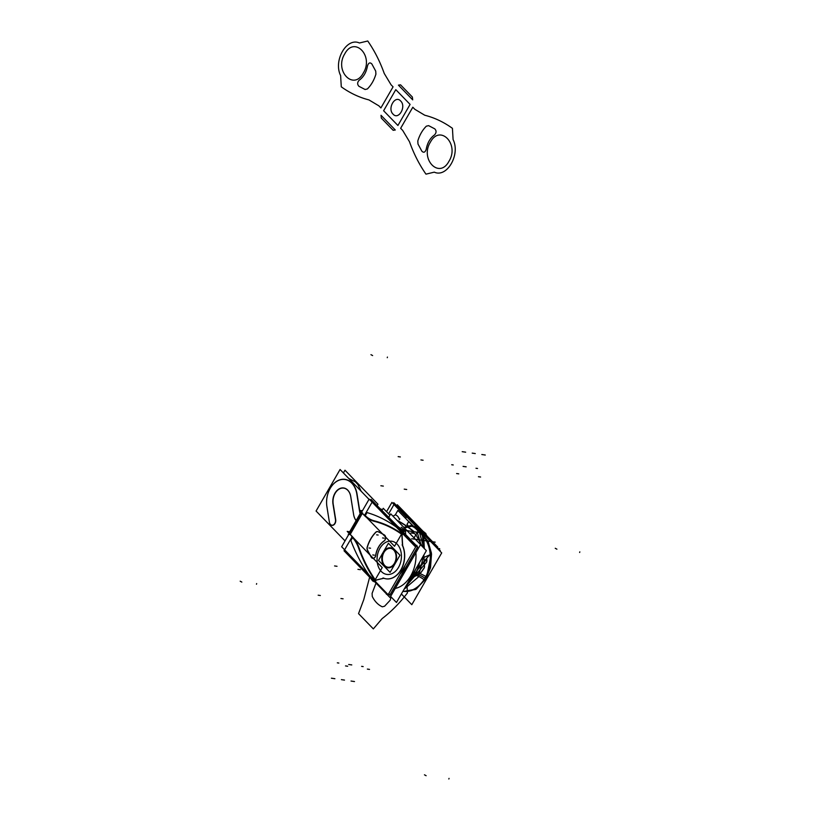 <?xml version="1.0" encoding="UTF-8"?>
<svg xmlns="http://www.w3.org/2000/svg" width="820" height="820" viewBox="0 0 820 820"><rect width="100%" height="100%" fill="white"/><g stroke="black" fill="none" stroke-linecap="round" stroke-linejoin="round"><path stroke-width="1.23" d="M415.596 569.316A31.139 22.396 98.3 0 1 412.357 576.521L411.507 576.399L412.368 576.501L408.011 582.456L413.259 574.861L412.439 574.779M395.219 588.452A30.494 21.935 -81.7 0 0 410.738 575.865A30.494 21.935 -81.7 0 1 395.219 588.452A30.494 21.935 -81.7 0 0 410.738 575.865A30.494 21.935 -81.7 0 1 395.219 588.452A30.494 21.935 -81.7 0 0 410.738 575.865A30.494 21.935 -81.7 0 0 415.904 552.618A30.494 21.935 -81.7 0 1 410.738 575.865A30.494 21.935 -81.7 0 0 415.904 552.618A30.494 21.935 -81.7 0 1 410.738 575.865A30.494 21.935 -81.7 0 0 415.904 552.618M413.29 574.799L413.29 574.799A31.139 22.396 98.3 0 1 412.357 576.521L415.566 569.367L411.404 578.069L410.584 577.987M413.147 575.076A10.066 3.772 -147 0 1 414.787 575.168A25.051 18.019 98.3 0 0 419.491 562.571M413.772 573.826A10.066 3.393 -150 0 1 415.402 573.887A25.051 18.019 -81.7 0 0 419.256 562.971A25.051 18.019 98.3 0 1 415.402 573.887A10.066 3.393 30 0 0 413.772 573.826A10.066 3.393 -150 0 1 415.402 573.887A25.051 18.019 98.3 0 1 409.139 581.165A25.051 18.019 -81.7 0 0 415.402 573.887A10.066 3.393 -150 0 1 424.934 578.151A10.066 3.393 30 0 0 415.402 573.887A10.066 3.393 -150 0 1 424.934 578.151A30.924 22.242 -81.7 0 0 418.969 532.457A30.924 22.242 -81.7 0 1 424.934 578.151A30.924 22.242 -81.7 0 0 418.969 532.457A30.924 22.242 -81.7 0 1 424.934 578.151A10.066 3.393 30 0 0 415.402 573.887A25.051 18.019 -81.7 0 0 419.256 562.971A25.051 18.019 98.3 0 1 415.402 573.887A10.066 3.393 30 0 0 413.772 573.826A10.066 3.393 -150 0 1 415.555 573.908A10.066 3.393 -150 0 0 413.772 573.826A10.066 3.393 -150 0 1 415.402 573.887A25.051 18.019 98.3 0 1 409.139 581.165A25.051 18.019 -81.7 0 0 415.402 573.887A10.066 3.393 -150 0 1 424.934 578.151A30.924 22.242 -81.7 0 0 418.969 532.457M414.377 572.503A10.066 3.003 -152.9 0 1 416.273 572.596A25.051 18.019 98.3 0 1 408.832 581.534M409.457 580.775A25.051 18.019 98.3 0 0 415.955 572.555A10.066 3.003 -152.9 0 1 426 576.644A31.139 22.396 98.3 0 1 402.928 591.251M403.04 591.066A30.924 22.242 -81.7 0 0 424.934 578.151A30.924 22.242 -81.7 0 1 403.04 591.066A30.924 22.242 -81.7 0 0 424.934 578.151A30.924 22.242 -81.7 0 1 403.04 591.066A30.924 22.242 -81.7 0 0 424.934 578.151M419.03 563.361A25.051 18.019 98.3 0 1 414.479 575.117A10.066 3.772 -147 0 1 424.165 579.832A31.139 22.396 98.3 0 0 419.491 532.539M425.652 576.419L427.158 576.88L416.334 589.067L402.733 591.599L415.648 589.467L426.267 578.52L425.119 578.264L426.267 578.52L431.433 553.111L427.978 541.231L421.039 532.764L428.173 541.62L431.525 554.074L430.5 567.758L425.303 580.088L423.837 579.566M405.654 518.445L406.638 516.743L441.703 552.895L411.804 604.688L401.4 593.957M390.607 596.437L396.46 602.464L426.359 550.671L420.516 544.644M406.074 569.644A21.166 15.221 98.3 0 1 405.582 570.556A21.166 15.221 98.3 0 1 405.049 571.427A21.166 15.221 -81.7 0 0 405.582 570.556A21.166 15.221 -81.7 0 0 406.074 569.644A21.166 15.221 98.3 0 1 405.582 570.556A21.166 15.221 98.3 0 1 405.049 571.427A21.166 15.221 -81.7 0 0 405.582 570.556A21.166 15.221 98.3 0 0 406.074 569.644M394.707 562.776A9.614 6.919 98.3 0 1 392.103 566.015A9.614 6.919 98.3 0 1 383.442 564.088A9.614 6.919 98.3 0 1 384.088 551.829M392.196 565.943A9.512 6.837 -81.7 0 0 394.502 563.237A9.512 6.837 -81.7 0 0 394.389 550.855A9.512 6.837 -81.7 0 0 383.985 552.393A9.512 6.837 -81.7 0 0 383.391 563.576A9.512 6.837 -81.7 0 0 390.986 566.702M383.524 552.813A9.614 6.919 98.3 0 1 394.317 550.763A9.614 6.919 98.3 0 1 394.133 563.76M378.502 560.419L388.403 543.27L399.986 555.212L390.084 572.36L378.502 560.419M387.798 567.778A10.066 7.247 -81.7 0 0 394.809 563.555A10.066 7.247 -81.7 0 0 393.979 549.605A10.066 7.247 -81.7 0 0 383.678 552.075A10.066 7.247 -81.7 0 0 384.498 566.025A10.066 7.247 -81.7 0 0 394.809 563.555A10.066 7.247 -81.7 0 0 393.979 549.605A10.066 7.247 -81.7 0 0 383.678 552.075A10.066 7.247 -81.7 0 0 384.498 566.025A10.066 7.247 -81.7 0 0 394.809 563.555A10.066 7.247 -81.7 0 0 390.689 547.852M383.985 552.393A9.512 6.837 98.3 0 1 393.723 550.056A9.512 6.837 98.3 0 1 394.502 563.237A9.512 6.837 98.3 0 1 384.764 565.564A9.512 6.837 98.3 0 1 383.985 552.393A9.512 6.837 98.3 0 1 393.723 550.056A9.512 6.837 98.3 0 1 394.502 563.237A9.512 6.837 -81.7 0 0 393.723 550.056A9.512 6.837 -81.7 0 0 383.985 552.393A9.512 6.837 -81.7 0 0 384.764 565.564A9.512 6.837 -81.7 0 0 394.502 563.237A9.512 6.837 98.3 0 1 384.764 565.564A9.512 6.837 98.3 0 1 383.985 552.393A9.512 6.837 -81.7 0 0 384.764 565.564A9.512 6.837 -81.7 0 0 394.502 563.237A9.512 6.837 98.3 0 0 393.723 550.056A9.512 6.837 98.3 0 0 383.985 552.393M394.953 563.002A10.066 7.247 98.3 0 1 387.645 567.758A10.066 7.247 98.3 0 1 382.11 561.659A10.066 7.247 98.3 0 1 383.832 551.553M383.237 552.577A10.066 7.247 98.3 0 1 390.545 547.832A10.066 7.247 98.3 0 1 396.08 553.92A10.066 7.247 98.3 0 1 394.348 564.037M382.192 510.132L381.177 509.087L382.192 510.132M388.629 513.832L394.184 504.197L406.525 516.928M395.26 514.929L397.864 510.419L414.971 528.049M393.016 516.21A49.21 35.403 -81.7 0 1 395.178 514.919A4.479 2.737 -118.6 0 1 399.412 519.726M397.269 520.597A170.99 123 -81.7 0 1 413.792 531.708L425.785 533.451A170.99 123 -81.7 0 0 420.793 529.587M389.367 514.591L390.217 514.724M401.349 593.987L407.232 599.984M437.132 548.191L437.767 547.094L407.95 516.344L407.314 517.44M425.805 534.732A2.235 1.609 -81.7 0 0 425.498 533.41M425.334 533.389A2.235 1.609 98.3 0 1 425.426 533.564A2.235 1.609 -81.7 0 0 425.334 533.389A2.235 1.609 98.3 0 1 425.426 533.564A2.235 1.609 98.3 0 1 425.601 534.179A2.235 1.609 -81.7 0 0 425.426 533.564A2.235 1.609 -81.7 0 0 425.334 533.389A170.96 122.979 98.3 0 1 425.385 533.42A1.117 0.717 129.4 0 1 425.928 534.343M425.939 534.599L425.18 533.01M424.934 532.908A170.99 123 -81.7 0 0 421.244 530.058A170.99 123 98.3 0 1 424.934 532.908A170.99 123 -81.7 0 0 421.244 530.058A170.99 123 98.3 0 1 424.934 532.908L423.868 532.754M427.077 536.065L425.949 534.271M396.337 506.411L397.3 504.741L422.997 531.237M425.19 534.127L425.816 534.763M402.733 531.544L417.646 546.919L389.746 595.238L388.536 593.998M397.495 526.143L373.049 501.532M400.027 574.082A21.258 15.293 -81.7 0 0 402.845 570.197A21.258 15.293 -81.7 0 0 404.936 565.585A21.258 15.293 -81.7 0 1 402.845 570.197A21.258 15.293 -81.7 0 0 404.936 565.585A21.258 15.293 -81.7 0 1 402.845 570.197A21.258 15.293 -81.7 0 1 400.027 574.082A21.258 15.293 -81.7 0 0 402.845 570.197A21.258 15.293 -81.7 0 1 400.027 574.082M389.941 515.196L383.247 508.297L382.11 510.276M375.304 581.452L374.289 581.308L389.982 597.534L420.547 544.593L390.73 513.843L388.803 517.174M373.53 581.195L372.782 581.083A170.99 123 98.3 0 1 370.466 578.038M351.698 536.639A35.793 25.748 98.3 0 1 358.678 548.262M401.103 533.266L400.99 531.206L401.103 533.266A148.112 106.538 98.3 0 0 374.617 520.936A148.112 106.538 98.3 0 1 401.103 533.266A148.112 106.538 -81.7 0 0 374.617 520.936A148.112 106.538 98.3 0 1 401.103 533.266L400.99 531.206A1.117 0.81 -81.7 0 0 400.631 530.427A169.863 122.19 -81.7 0 0 367.022 512.582L365.248 515.657A35.793 25.748 -81.7 0 0 374.422 520.885A35.793 25.748 -81.7 0 1 365.248 515.657A35.793 25.748 -81.7 0 0 374.422 520.885A35.793 25.748 -81.7 0 1 365.248 515.657A35.793 25.748 -81.7 0 0 374.422 520.885M402.692 532.108L394.522 546.264L364.521 515.329L372.69 501.163L402.692 532.108M367.022 512.582L365.248 515.657L367.022 512.582A169.863 122.19 -81.7 0 1 400.631 530.427A169.863 122.19 -81.7 0 0 367.022 512.582A169.863 122.19 -81.7 0 1 400.631 530.427A169.863 122.19 -81.7 0 0 367.022 512.582M401.175 531.134A1.117 0.717 -50.6 0 1 402.64 530.109A170.96 122.979 -81.7 0 0 402.61 530.089M395.824 525.015A170.99 123 98.3 0 1 401.861 529.566L404.793 529.986A170.99 123 -81.7 0 0 401.257 527.25A170.99 123 98.3 0 1 404.793 529.986L401.861 529.566A170.99 123 -81.7 0 0 395.824 525.015A170.99 123 98.3 0 1 401.861 529.566A170.99 123 -81.7 0 0 395.824 525.015M401.677 529.566A1.117 0.717 129 0 0 400.806 530.15A1.117 0.717 -51 0 1 401.677 529.566A1.117 0.717 129 0 0 400.806 530.15A1.117 0.717 -51 0 1 401.677 529.566A1.117 0.717 -51 0 0 400.806 530.15M396.911 520.228A170.99 123 98.3 0 1 414.254 531.78L402.251 530.038A170.99 123 98.3 0 0 396.214 525.415M401.872 574.348A21.258 15.293 -81.7 0 0 404.69 570.464A21.258 15.293 -81.7 0 0 406.781 565.851A21.258 15.293 98.3 0 1 404.69 570.464A21.258 15.293 98.3 0 1 401.872 574.348A21.258 15.293 -81.7 0 0 404.69 570.464A21.258 15.293 98.3 0 1 401.872 574.348A21.258 15.293 98.3 0 0 404.69 570.464A21.258 15.293 -81.7 0 0 406.781 565.851A21.258 15.293 98.3 0 1 404.69 570.464A21.258 15.293 98.3 0 1 401.872 574.348M405.664 534.568L405.49 531.544L405.664 534.568L405.49 531.544L405.664 534.568L405.49 531.544L402.569 531.114L402.62 532.026L402.569 531.114L402.62 532.026L402.569 531.114L405.49 531.544L402.569 531.114M405.275 530.643A2.235 1.609 -81.7 0 0 405.183 530.458A2.235 1.609 98.3 0 1 405.275 530.643A2.235 1.609 98.3 0 1 405.459 531.257A2.235 1.609 -81.7 0 0 405.275 530.643A2.235 1.609 98.3 0 1 405.459 531.257A2.235 1.609 -81.7 0 0 405.275 530.643A2.235 1.609 -81.7 0 0 405.183 530.458A2.235 1.609 98.3 0 1 405.275 530.643L405.131 530.376M373.09 580.909A2.235 1.609 -81.7 0 0 373.315 580.97A2.235 1.609 98.3 0 1 373.09 580.909A2.235 1.609 -81.7 0 0 373.315 580.97A2.235 1.609 98.3 0 1 373.172 580.949A2.235 1.609 98.3 0 1 372.628 580.724L373.254 580.96M372.967 579.986A1.117 0.635 142 0 0 372.71 580.96L372.188 580.283A1.117 0.635 -37.7 0 1 372.157 579.781A1.117 0.635 142.3 0 0 372.188 580.283L373.346 580.97M350.868 540.564A169.863 122.19 -81.7 0 0 372.311 579.494A169.863 122.19 -81.7 0 1 350.868 540.564A169.863 122.19 -81.7 0 0 372.311 579.494A169.863 122.19 -81.7 0 1 350.868 540.564L352.579 537.592L350.868 540.564A169.863 122.19 -81.7 0 0 372.311 579.494A1.117 0.81 -81.7 0 0 372.957 579.74L374.351 579.412L372.957 579.74A1.117 0.81 -81.7 0 1 372.311 579.494A1.117 0.81 -81.7 0 0 372.957 579.74A1.117 0.81 -81.7 0 1 372.311 579.494A1.117 0.81 -81.7 0 0 372.957 579.74M382.222 567.563L374.043 581.728L344.041 550.794L352.221 536.628L382.222 567.563M374.484 579.381A148.112 106.538 98.3 0 1 358.75 548.016A148.112 106.538 -81.7 0 0 374.484 579.381A148.112 106.538 98.3 0 1 358.75 548.016A148.112 106.538 -81.7 0 0 374.484 579.381A148.112 106.538 98.3 0 1 358.75 548.016M358.483 547.299A35.793 25.748 -81.7 0 0 352.641 537.489A35.793 25.748 -81.7 0 1 358.483 547.299A35.793 25.748 -81.7 0 0 352.641 537.489A35.793 25.748 -81.7 0 1 358.483 547.299M375.365 580.878A148.112 106.538 98.3 0 1 358.33 547.278M374.443 581.042L374.986 581.124L374.443 581.042M404.465 566.394A21.258 15.293 98.3 0 1 400.396 573.447M405.633 531.288L402.384 530.806L402.446 531.842M402.538 533.512L402.476 532.477M402.63 532.221L402.712 533.687L402.63 532.221M403.04 534.025L403.809 534.138M401.513 530.878L402.692 530.909M373.674 520.71A148.112 106.538 98.3 0 1 402.312 534.209M374.473 520.915A35.793 25.748 98.3 0 1 364.285 514.827M400.99 531.206A1.117 0.81 -81.7 0 0 400.631 530.427A1.117 0.81 -81.7 0 1 400.99 531.206A1.117 0.81 -81.7 0 0 400.631 530.427A1.117 0.81 -81.7 0 1 400.99 531.206M402.282 530.068A2.235 1.609 98.3 0 1 402.353 530.212A2.235 1.609 98.3 0 1 402.528 530.837A2.235 1.609 -81.7 0 0 402.353 530.212A2.235 1.609 -81.7 0 0 402.282 530.068A2.235 1.609 98.3 0 1 402.353 530.212A2.235 1.609 98.3 0 1 402.528 530.837A2.235 1.609 -81.7 0 0 402.353 530.212A2.235 1.609 -81.7 0 0 402.282 530.068M401.923 529.761A2.235 1.609 98.3 0 1 402.405 531.329M345.035 540.893L316.079 511.034L340.064 469.501L369.02 499.349L340.064 469.501L316.079 511.034L345.035 540.893M360.359 513.299A4.52 3.249 98.3 0 1 359.898 511.854L359.703 510.665L359.898 511.854A4.52 3.249 98.3 0 0 360.359 513.299A4.52 3.249 98.3 0 1 359.898 511.854A4.52 3.249 98.3 0 0 360.359 513.299A4.52 3.249 98.3 0 1 359.898 511.854M357.038 493.999L359.652 510.368L357.038 493.999A21.207 15.252 -81.7 0 0 338.865 480.182A21.207 15.252 -81.7 0 0 326.862 506.391A21.207 15.252 -81.7 0 1 338.865 480.182A21.207 15.252 -81.7 0 1 357.038 493.999A21.207 15.252 -81.7 0 0 338.865 480.182A21.207 15.252 -81.7 0 0 326.862 506.391A21.207 15.252 -81.7 0 1 338.865 480.182A21.207 15.252 -81.7 0 1 357.038 493.999A21.207 15.252 -81.7 0 0 338.865 480.182A21.207 15.252 -81.7 0 0 326.862 506.391M326.913 506.709L329.414 522.309M329.466 522.596A4.428 3.188 -81.7 0 0 333.217 525.189A4.428 3.188 -81.7 0 0 335.739 519.972A4.428 3.188 -81.7 0 1 333.217 525.189A4.428 3.188 -81.7 0 1 329.466 522.596A4.428 3.188 -81.7 0 0 333.217 525.189A4.428 3.188 -81.7 0 0 335.739 519.972A4.428 3.188 -81.7 0 1 333.217 525.189A4.428 3.188 -81.7 0 1 329.466 522.596A4.428 3.188 -81.7 0 0 333.217 525.189A4.428 3.188 -81.7 0 0 335.739 519.972M335.698 519.654L333.32 504.782L335.698 519.654M333.207 504.054A12.351 8.887 98.3 0 1 340.095 488.638A12.351 8.887 98.3 0 1 350.745 496.653A12.351 8.887 98.3 0 0 340.095 488.638A12.351 8.887 98.3 0 0 333.207 504.054A12.351 8.887 98.3 0 1 340.095 488.638A12.351 8.887 98.3 0 1 350.745 496.653A12.351 8.887 98.3 0 0 340.095 488.638A12.351 8.887 98.3 0 0 333.207 504.054A12.351 8.887 98.3 0 1 340.095 488.638A12.351 8.887 98.3 0 1 350.745 496.653M350.857 497.34L353.604 514.509L350.857 497.34A12.505 8.999 98.3 0 0 339.972 488.474A12.505 8.999 98.3 0 0 333.125 504.823M353.666 514.847A13.376 9.625 -81.7 0 0 356.126 520.628A13.376 9.625 -81.7 0 1 353.666 514.847A13.376 9.625 -81.7 0 0 356.126 520.628A13.376 9.625 -81.7 0 1 353.666 514.847A13.376 9.625 -81.7 0 0 356.126 520.628M359.652 511.67A4.674 3.362 -81.7 0 0 360.226 513.515M359.744 512.244L359.447 510.399M359.437 510.337L356.761 493.671M327.149 507.887A21.053 15.149 98.3 0 1 338.67 480.366A21.053 15.149 98.3 0 1 356.997 495.29M326.872 506.34L329.466 522.565M329.384 521.991A4.274 3.075 -81.7 0 0 333.104 525.025A4.274 3.075 -81.7 0 0 335.441 519.439M377.303 505.315L377.948 504.197L344.984 470.208L343.406 472.945M332.94 503.777L335.544 520.003M353.666 514.806L350.693 496.233M353.584 514.242A13.222 9.512 -81.7 0 0 356.157 520.567M439.961 551.101L440.248 550.599L437.429 547.688M407.612 516.938L393.764 502.67L393.18 503.695M406.33 517.256L391.919 502.404L386.548 511.7M349.689 531.77L347.198 531.411L350.191 534.486M352.21 536.577L349.945 534.24M358.781 547.073A36.244 26.076 -81.7 0 0 352.241 536.475A36.244 26.076 -81.7 0 1 358.781 547.073A36.244 26.076 -81.7 0 0 352.241 536.475A36.244 26.076 -81.7 0 1 358.781 547.073A36.244 26.076 -81.7 0 0 352.241 536.475L350.212 534.384L362.337 513.381L350.212 534.384L362.337 513.381L350.212 534.384L352.241 536.475L350.212 534.384M341.653 546.755L388.137 594.684L415.648 547.022L369.164 499.093L341.653 546.755M362.389 513.299L364.418 515.39A36.244 26.076 -81.7 0 0 374.33 521.325A36.244 26.076 -81.7 0 1 364.418 515.39A36.244 26.076 -81.7 0 0 374.33 521.325A36.244 26.076 -81.7 0 1 364.418 515.39A36.244 26.076 -81.7 0 0 374.33 521.325M401.851 534.302A147.661 106.221 98.3 0 0 374.535 521.376A147.661 106.221 98.3 0 1 401.851 534.302A147.661 106.221 -81.7 0 0 374.535 521.376A147.661 106.221 98.3 0 1 401.851 534.302A147.661 106.221 -81.7 0 0 375.539 521.643M402.005 534.507L402.671 545.669A21.258 15.293 98.3 0 1 401 569.931A21.258 15.293 98.3 0 1 383.862 578.243A21.258 15.293 -81.7 0 0 386.189 578.848A21.258 15.293 -81.7 0 0 401.749 568.537A21.258 15.293 -81.7 0 0 402.671 545.669A21.258 15.293 98.3 0 1 401 569.931A21.258 15.293 98.3 0 1 383.862 578.243A21.258 15.293 -81.7 0 0 401 569.931A21.258 15.293 -81.7 0 0 402.671 545.669A21.258 15.293 98.3 0 1 401 569.931A21.258 15.293 98.3 0 1 383.862 578.243M383.811 578.254L375.539 580.242M359.047 547.791A147.661 106.221 98.3 0 0 375.509 580.191A147.661 106.221 98.3 0 1 359.047 547.791A147.661 106.221 -81.7 0 0 375.509 580.191A147.661 106.221 98.3 0 1 359.047 547.791A147.661 106.221 -81.7 0 0 374.771 579.125M362.573 510.511A4.971 1.671 30 0 0 361.743 510.891A4.971 1.671 30 0 0 361.825 511.803M362.614 512.92L361.599 514.673M360.79 513.597L361.066 512.069L349.084 532.816M361.497 511.311A4.971 1.671 30 0 0 361.579 512.233A4.971 1.671 30 0 1 362.327 510.932A4.971 1.671 30 0 0 361.579 512.233A4.971 1.671 30 0 1 362.327 510.932A4.971 1.671 30 0 0 361.579 512.233M361.928 510.696L359.375 510.327L362.358 513.402M362.122 513.156L364.387 515.493M388.731 593.659L389.982 594.951L417.493 547.299L402.763 532.108M370.414 500.384L371.009 499.359L395.845 524.964M351.923 536.28A36.244 26.076 98.3 0 1 358.996 548.037M358.647 547.053A147.661 106.221 -81.7 0 0 375.796 580.785M383.883 578.182L375.232 580.252M383.012 577.936A21.258 15.293 -81.7 0 0 386.046 578.828A21.258 15.293 -81.7 0 0 401.82 568.065A21.258 15.293 -81.7 0 0 402.128 544.818M401.841 534.168L402.538 545.874M403.983 534.999L404.506 535.081M402.364 534.763A147.661 106.221 -81.7 0 0 373.602 521.151M374.402 521.356A36.244 26.076 98.3 0 1 364.101 515.196M367.124 547.401A30.207 21.73 98.3 0 1 376.001 532.016M367.503 550.281A3.352 2.419 98.3 0 1 367.288 546.848M367.37 547.073A3.352 2.419 -81.7 0 0 367.565 550.138A3.352 2.419 -81.7 0 1 367.37 547.073A3.352 2.419 -81.7 0 0 367.565 550.138A3.352 2.419 -81.7 0 1 367.37 547.073M371.378 557.405A138.713 99.784 98.3 0 1 367.329 549.943M375.652 555.212A3.352 2.419 98.3 0 1 372.762 558.328A3.352 2.419 98.3 0 1 371.193 557.077M372.905 558.348A3.352 2.419 -81.7 0 0 375.693 555.827A3.352 2.419 -81.7 0 1 373.766 558.266A3.352 2.419 -81.7 0 1 371.439 557.262A3.352 2.419 -81.7 0 0 373.766 558.266A3.352 2.419 -81.7 0 0 375.693 555.806A3.352 2.419 -81.7 0 1 373.766 558.266A3.352 2.419 -81.7 0 1 371.439 557.262M384.211 540.81A19.014 13.684 -81.7 0 0 375.57 555.786M384.108 540.995A19.014 13.684 -81.7 0 0 375.765 555.447A19.014 13.684 98.3 0 1 384.108 540.995A19.014 13.684 -81.7 0 0 375.765 555.447A19.014 13.684 98.3 0 1 384.108 540.995M384.037 534.835A3.352 2.419 98.3 0 1 385.492 537.848A3.352 2.419 98.3 0 1 383.821 541.067M384.457 535.009A3.352 2.419 -81.7 0 1 385.646 537.797A3.352 2.419 -81.7 0 1 384.334 540.821A3.352 2.419 -81.7 0 0 385.646 537.797A3.352 2.419 -81.7 0 0 384.457 535.009A3.352 2.419 -81.7 0 1 385.646 537.797A3.352 2.419 -81.7 0 1 384.334 540.821A3.352 2.419 -81.7 0 0 384.518 535.05M377.897 531.647A138.713 99.784 98.3 0 1 384.324 534.989M384.334 534.927A138.713 99.784 -81.7 0 0 378.194 531.739A138.713 99.784 -81.7 0 1 384.334 534.927A138.713 99.784 -81.7 0 0 378.194 531.739A138.713 99.784 -81.7 0 1 384.334 534.927M375.642 532.375A3.352 2.419 98.3 0 1 377.548 531.565A3.352 2.419 98.3 0 1 378.184 531.79M378.01 531.668A3.352 2.419 -81.7 0 0 375.919 532.262A3.352 2.419 -81.7 0 1 378.01 531.668A3.352 2.419 -81.7 0 0 375.919 532.262A3.352 2.419 -81.7 0 1 378.01 531.668M379.967 548.242A16.779 12.074 98.3 0 1 397.146 544.131A16.779 12.074 98.3 0 1 398.52 567.378A16.779 12.074 98.3 0 1 381.341 571.499A16.779 12.074 98.3 0 1 379.967 548.242A16.779 12.074 -81.7 0 0 381.341 571.499A16.779 12.074 -81.7 0 0 398.52 567.378A16.779 12.074 -81.7 0 0 397.146 544.131A16.779 12.074 -81.7 0 0 379.967 548.242A16.779 12.074 -81.7 0 0 381.341 571.499A16.779 12.074 -81.7 0 0 398.52 567.378A16.779 12.074 -81.7 0 0 397.146 544.131A16.779 12.074 -81.7 0 0 379.967 548.242A16.779 12.074 98.3 0 1 397.146 544.131A16.779 12.074 98.3 0 1 398.52 567.378A16.779 12.074 98.3 0 1 381.341 571.499A16.779 12.074 98.3 0 1 379.967 548.242M411.507 576.399L412.357 576.316M425.119 578.274A10.066 3.393 -150 0 0 415.248 573.867A10.066 3.393 -150 0 1 425.119 578.274L426.072 578.1M409.139 581.165A25.051 18.019 -81.7 0 0 415.402 573.887A25.051 18.019 98.3 0 0 419.256 562.971M425.939 577.977L424.78 578.028L425.939 577.977M411.609 531.391L415.904 534.742L422.341 546.53L415.904 534.742L411.609 531.391M423.663 555.335L418.405 576.983L404.075 589.272L418.405 576.983L423.663 555.335L418.405 576.983L404.075 589.272L418.405 576.983L423.663 555.335M411.619 531.391L415.904 534.742L411.619 531.391M383.678 552.075A10.066 7.247 -81.7 0 0 384.498 566.025A10.066 7.247 -81.7 0 0 394.809 563.555A10.066 7.247 -81.7 0 0 393.979 549.605A10.066 7.247 -81.7 0 0 383.678 552.075A10.066 7.247 -81.7 0 0 384.498 566.025A10.066 7.247 -81.7 0 0 394.809 563.555A10.066 7.247 -81.7 0 0 393.979 549.605A10.066 7.247 -81.7 0 0 383.678 552.075M389.479 514.714L390.166 514.816M481.811 454.516L483.349 454.741M387.265 357.694L387.44 357.069L387.265 357.694M406.925 584.342L407.427 592.942C399.781 602.997 391.365 611.546 382.171 618.577L373.336 628.889L358.545 613.637L363.772 599.604L369.635 577.178L363.772 599.604L369.635 577.178L363.772 599.604L369.635 577.178L363.772 599.604L358.545 613.637L363.772 599.604L358.545 613.637L363.772 599.604L358.545 613.637L373.336 628.889L358.545 613.637L373.336 628.889L358.545 613.637L373.336 628.889L382.171 618.577C391.365 611.546 399.781 602.997 407.427 592.942C399.781 602.997 391.365 611.546 382.171 618.577C391.365 611.546 399.781 602.997 407.427 592.942C399.781 602.997 391.365 611.546 382.171 618.577C391.365 611.546 399.781 602.997 407.427 592.942L406.925 584.342M372.26 596.447C374.73 601.419 378.082 604.873 382.304 606.81L384.57 606.246L390.166 600.24L391.119 596.96L390.166 600.24L391.119 596.96L390.166 600.24L391.119 596.96L390.166 600.24L384.57 606.246L390.166 600.24L384.57 606.246L390.166 600.24L384.57 606.246L382.304 606.81C378.082 604.873 374.73 601.419 372.26 596.447C374.73 601.419 378.082 604.873 382.304 606.81C378.082 604.873 374.73 601.419 372.26 596.447C374.73 601.419 378.082 604.873 382.304 606.81C378.082 604.873 374.73 601.419 372.26 596.447L372.095 593.383L372.26 596.447M385.666 593.075L381.341 588.627L385.666 593.075M376.001 583.122L372.095 593.383L376.001 583.122M421.992 558.236L429.608 554.935L417.831 568.537L429.608 554.935L417.831 568.537L429.608 554.935L417.831 568.537L429.608 554.935L421.992 558.236M341.417 679.647L344.492 680.098M423.222 540.411L435.215 542.153L423.222 540.411M399.781 518.937L399.104 518.64M404.239 489.14L405.777 489.366M420.926 459.928L423.099 460.245L420.926 459.928M407.858 525.425L406.986 524.534L408.77 521.438L418.056 531.011L414.069 537.91L418.056 531.011L414.069 537.91L418.056 531.011L414.069 537.91L418.056 531.011L408.77 521.438L418.056 531.011L408.77 521.438L418.056 531.011L408.77 521.438L406.986 524.534L408.77 521.438L406.986 524.534L408.77 521.438L406.986 524.534L407.858 525.425M417.144 570.341L426.789 559.086L426.666 562.069L405.244 587.233L426.666 562.069L405.244 587.233L426.666 562.069L405.244 587.233L426.666 562.069L426.789 559.086L426.912 561.146L426.789 559.086L426.912 561.146L426.789 559.086L417.144 570.341M485.276 455.028L483.738 454.803M579.822 551.85L579.637 552.475L579.822 551.85M472.197 453.122L475.272 453.573M423.745 547.975L418.764 529.771L411.937 526.204L404.383 527.926L411.937 526.204L418.764 529.771L411.937 526.204L404.383 527.926L411.937 526.204L418.764 529.771L411.937 526.204L404.383 527.926L411.937 526.204L418.764 529.771L423.745 547.975M403.809 527.332L411.865 525.292L419.194 529.043L423.766 537.582L424.319 548.559L423.766 537.582L419.194 529.043L423.766 537.582L424.319 548.559L423.766 537.582L419.194 529.043L423.766 537.582L424.319 548.559L423.766 537.582L419.194 529.043L411.865 525.292L403.809 527.332L411.865 525.292L419.194 529.043L411.865 525.292L403.809 527.332L411.865 525.292L419.194 529.043L411.865 525.292L403.809 527.332M423.837 555.037L424.514 566.497L424.022 568.342L420.814 572.811L412.778 577.659L420.814 572.811L412.778 577.659L420.814 572.811L412.778 577.659L420.814 572.811L424.022 568.342L420.814 572.811L424.422 567.481L423.837 555.037M348.695 664.487L351.77 664.928M351.032 681.041L352.569 681.266M256.475 584.219L256.66 583.594L256.475 584.219M422.587 536.7L423.274 547.483L422.587 536.7C420.691 530.96 417.421 527.588 412.788 526.594C417.421 527.588 420.691 530.96 422.587 536.7C420.691 530.96 417.421 527.588 412.788 526.594C417.421 527.588 420.691 530.96 422.587 536.7C420.691 530.96 417.421 527.588 412.788 526.594C417.421 527.588 420.691 530.96 422.587 536.7M417.236 532.426L406.884 530.509L417.236 532.426L406.884 530.509L417.236 532.426L406.884 530.509L417.236 532.426L421.244 545.392L417.236 532.426M463.074 466.385L466.149 466.836M410.943 532.959L414.018 533.41M424.524 533.43L425.59 533.584L424.524 533.43M425.426 533.564A2.235 1.609 98.3 0 1 425.601 534.179A2.235 1.609 -81.7 0 0 425.426 533.564M354.486 681.543L352.948 681.328M449.042 778.375L448.858 779L449.042 778.375M367.975 669.181L369.512 669.407M437.542 548.385L439.715 548.703L437.542 548.385M479.054 476.799L480.592 477.014M357.94 569.336L359.478 569.562M340.925 598.508L343.098 598.815L340.925 598.508M372.485 580.447A1.117 0.635 -37.7 0 1 372.157 579.781A1.117 0.635 142.3 0 0 372.485 580.447A1.117 0.635 -37.7 0 1 372.157 579.781A1.117 0.635 -37.7 0 0 372.485 580.447M334.878 678.704L333.34 678.478M241.828 582.087L240.178 581.195L241.828 582.087M337.02 566.302L335.482 566.077M320.333 595.515L318.16 595.197L320.333 595.515M331.413 678.201L332.961 678.417M424.463 774.808L426.113 775.699L424.463 774.808M423.684 540.472L411.691 538.74L423.684 540.472M401.257 527.25A170.99 123 98.3 0 1 404.793 529.986L401.861 529.566L404.793 529.986A170.99 123 -81.7 0 0 401.257 527.25M465.657 452.179L464.12 451.953M372.618 355.562L370.958 354.67L372.618 355.562M462.203 451.676L463.741 451.902M555.253 548.283L556.903 549.174L555.253 548.283M458.134 473.755L456.596 473.54M387.921 594.459L386.394 594.244L387.921 594.459M404.854 570.495L404.157 570.392L404.854 570.495M406.781 565.851A21.258 15.293 98.3 0 1 404.69 570.464M347.065 666.147L345.527 665.922M416.96 545.392L414.776 545.074L416.96 545.392M383.319 486.106L381.782 485.881M400.344 456.945L398.161 456.627L400.344 456.945M405.439 530.663L402.189 530.191L405.439 530.663M375.785 532.395A30.207 21.73 -81.7 0 0 367.432 546.868A30.207 21.73 -81.7 0 1 375.785 532.395A30.207 21.73 -81.7 0 0 367.432 546.868M367.647 550.302A138.713 99.784 -81.7 0 0 371.337 557.098A138.713 99.784 -81.7 0 1 367.647 550.302A138.713 99.784 -81.7 0 0 371.337 557.098M400.642 128.299L412.819 107.215L414.838 109.306L424.76 115.23C434.559 117.731 443.784 122.098 452.425 128.32L453.091 139.584C460.604 154.519 447.002 178.083 434.292 172.149L425.969 174.147C419.276 164.553 413.772 153.74 409.477 141.706L402.671 130.39L400.642 128.299L412.819 107.215L414.838 109.306L424.76 115.23C434.559 117.731 443.784 122.098 452.425 128.32L453.091 139.584C460.604 154.519 447.002 178.083 434.292 172.149L425.969 174.147C419.276 164.553 413.772 153.74 409.477 141.706L402.671 130.39L400.642 128.299L412.819 107.215L414.838 109.306L424.76 115.23C434.559 117.731 443.784 122.098 452.425 128.32L453.091 139.584C460.604 154.519 447.002 178.083 434.292 172.149L425.969 174.147C419.276 164.553 413.772 153.74 409.477 141.706L402.671 130.39L400.642 128.299L412.819 107.215L414.838 109.306L424.76 115.23C434.559 117.731 443.784 122.098 452.425 128.32L453.091 139.584C460.604 154.519 447.002 178.083 434.292 172.149L425.969 174.147C419.276 164.553 413.772 153.74 409.477 141.706L402.671 130.39L400.642 128.299M426.349 126.167C422.464 130.042 419.614 134.982 417.8 140.978L417.995 144.043L421.859 151.177C423.694 153.002 425.139 152.397 426.195 149.353C427.363 142.875 430.151 138.057 434.538 134.9C436.476 132.768 436.547 130.739 434.754 128.843L428.614 125.644L426.349 126.167C422.464 130.042 419.614 134.982 417.8 140.978L417.995 144.043L421.859 151.177C423.694 153.002 425.139 152.397 426.195 149.353C427.363 142.875 430.151 138.057 434.538 134.9C436.476 132.768 436.547 130.739 434.754 128.843L428.614 125.644L426.349 126.167C422.464 130.042 419.614 134.982 417.8 140.978L417.995 144.043L421.859 151.177C423.694 153.002 425.139 152.397 426.195 149.353C427.363 142.875 430.151 138.057 434.538 134.9C436.476 132.768 436.547 130.739 434.754 128.843L428.614 125.644L426.349 126.167C422.464 130.042 419.614 134.982 417.8 140.978L417.995 144.043L421.859 151.177C423.694 153.002 425.139 152.397 426.195 149.353C427.363 142.875 430.151 138.057 434.538 134.9C436.476 132.768 436.547 130.739 434.754 128.843L428.614 125.644L426.349 126.167M430.397 142.157C419.625 159.213 439.335 179.529 448.95 161.294C459.712 144.228 440.012 123.912 430.397 142.157C419.625 159.213 439.335 179.529 448.95 161.294C459.712 144.228 440.012 123.912 430.397 142.157C419.625 159.213 439.335 179.529 448.95 161.294C459.712 144.228 440.012 123.912 430.397 142.157C419.625 159.213 439.335 179.529 448.95 161.294C459.712 144.228 440.012 123.912 430.397 142.157M405.162 489.273L406.699 489.499M358.863 569.47L360.4 569.695M479.977 476.932L478.439 476.707M368.897 669.315L367.36 669.089M348.244 534.302L349.781 534.517L348.244 534.302M393.067 86.848L380.9 107.932L378.871 105.841L368.949 99.917C359.15 97.406 349.925 93.049 341.284 86.828L340.618 75.563C333.104 60.629 346.706 37.064 359.426 42.988L367.739 41C374.433 50.594 379.937 61.408 384.231 73.441L391.037 84.757L393.067 86.848L380.9 107.932L378.871 105.841L368.949 99.917C359.15 97.406 349.925 93.049 341.284 86.828L340.618 75.563C333.104 60.629 346.706 37.064 359.426 42.988L367.739 41C374.433 50.594 379.937 61.408 384.231 73.441L391.037 84.757L393.067 86.848L380.9 107.932L378.871 105.841L368.949 99.917C359.15 97.406 349.925 93.049 341.284 86.828L340.618 75.563C333.104 60.629 346.706 37.064 359.426 42.988L367.739 41C374.433 50.594 379.937 61.408 384.231 73.441L391.037 84.757L393.067 86.848L380.9 107.932L378.871 105.841L368.949 99.917C359.15 97.406 349.925 93.049 341.284 86.828L340.618 75.563C333.104 60.629 346.706 37.064 359.426 42.988L367.739 41C374.433 50.594 379.937 61.408 384.231 73.441L391.037 84.757L393.067 86.848M367.36 88.97C371.245 85.095 374.094 80.165 375.909 74.169L375.714 71.104L371.849 63.97C370.015 62.146 368.569 62.75 367.514 65.795C366.345 72.273 363.567 77.09 359.17 80.247C357.233 82.379 357.161 84.409 358.955 86.305L365.095 89.503L367.36 88.97C371.245 85.095 374.094 80.165 375.909 74.169L375.714 71.104L371.849 63.97C370.015 62.146 368.569 62.75 367.514 65.795C366.345 72.273 363.567 77.09 359.17 80.247C357.233 82.379 357.161 84.409 358.955 86.305L365.095 89.503L367.36 88.97C371.245 85.095 374.094 80.165 375.909 74.169L375.714 71.104L371.849 63.97C370.015 62.146 368.569 62.75 367.514 65.795C366.345 72.273 363.567 77.09 359.17 80.247C357.233 82.379 357.161 84.409 358.955 86.305L365.095 89.503L367.36 88.97C371.245 85.095 374.094 80.165 375.909 74.169L375.714 71.104L371.849 63.97C370.015 62.146 368.569 62.75 367.514 65.795C366.345 72.273 363.567 77.09 359.17 80.247C357.233 82.379 357.161 84.409 358.955 86.305L365.095 89.503L367.36 88.97M344.759 53.853C333.996 70.92 353.697 91.235 363.321 72.99C374.084 55.934 354.373 35.608 344.759 53.853C333.996 70.92 353.697 91.235 363.321 72.99C374.084 55.934 354.373 35.608 344.759 53.853C333.996 70.92 353.697 91.235 363.321 72.99C374.084 55.934 354.373 35.608 344.759 53.853C333.996 70.92 353.697 91.235 363.321 72.99C374.084 55.934 354.373 35.608 344.759 53.853M383.616 110.741L395.793 89.657L410.092 104.406L397.915 125.48L383.616 110.741L395.793 89.657L410.092 104.406L397.915 125.48L383.616 110.741L395.793 89.657L410.092 104.406L397.915 125.48L383.616 110.741L395.793 89.657L410.092 104.406L397.915 125.48L383.616 110.741M400.652 101.004C395.137 94.679 387.081 108.619 393.067 114.144C398.571 120.468 406.628 106.528 400.652 101.004C395.137 94.679 387.081 108.619 393.067 114.144C398.571 120.468 406.628 106.528 400.652 101.004C395.137 94.679 387.081 108.619 393.067 114.144C398.571 120.468 406.628 106.528 400.652 101.004C395.137 94.679 387.081 108.619 393.067 114.144C398.571 120.468 406.628 106.528 400.652 101.004M381.013 115.292L395.291 130.001L393.159 130.308L381.341 118.121L381.013 115.292L395.291 130.001L393.159 130.308L381.341 118.121L381.013 115.292L395.291 130.001L393.159 130.308L381.341 118.121L381.013 115.292L395.291 130.001L393.159 130.308L381.341 118.121L381.013 115.292M412.696 99.855L398.428 85.136L400.549 84.839L412.368 97.026L412.696 99.855L398.428 85.136L400.549 84.839L412.368 97.026L412.696 99.855L398.428 85.136L400.549 84.839L412.368 97.026L412.696 99.855L398.428 85.136L400.549 84.839L412.368 97.026L412.696 99.855M336.108 566.169L334.57 565.943M457.211 473.622L458.749 473.847M346.142 666.014L347.68 666.229M382.407 485.973L380.869 485.747M370.537 548.211L369 547.986M453.234 464.96L451.697 464.735M374.309 555.16L372.772 554.935M384.129 538.156L382.591 537.941M338.855 663.052L337.317 662.837M378.143 535.04L376.606 534.824M361.62 666.363L363.157 666.588M475.989 468.261L477.527 468.486M407.14 530.745L412.05 535.839L407.14 530.745M424.76 532.764L425.928 535.009M425.959 534.917L425.928 534.363M361.2 491.293L357.848 484.528L355.46 481.924L348.726 478.429"/></g></svg>
